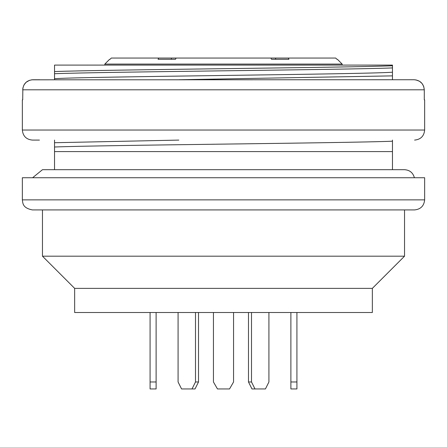 <?xml version="1.0" encoding="UTF-8"?>
<svg xmlns="http://www.w3.org/2000/svg" width="447" height="447" viewBox="0 0 447 447"><rect width="100%" height="100%" fill="white"/><g stroke="black" fill="none" stroke-linecap="round" stroke-linejoin="round"><path stroke-width="0.67" d="M213.442 312.509L213.442 381.978L217.465 388.946L229.534 388.946L233.557 381.978L233.557 312.509M156.115 388.946L150.08 388.946L150.08 381.978L156.115 381.978L156.115 388.946M156.115 312.509L156.115 381.978M150.08 312.509L150.08 381.978M195.501 312.509L195.501 381.978L198.518 381.978L195.032 388.946L181.566 388.946L178.079 381.978L178.079 312.509M195.501 381.978L192.014 388.946M198.518 312.509L198.518 381.978M251.499 312.509L251.499 381.978L248.482 381.978L251.968 388.946L265.434 388.946L268.921 381.978L268.921 312.509M251.499 381.978L254.986 388.946M248.482 312.509L248.482 381.978M290.885 388.946L296.92 388.946L296.92 381.978L290.885 381.978L290.885 388.946M290.885 312.509L290.885 381.978M296.92 312.509L296.92 381.978M392.466 140.09L392.466 141.218C343.128 143.152 104.073 145.068 54.534 146.996L54.534 169.692M392.466 169.692L392.466 141.218M54.534 151.589L392.466 151.589M54.534 65.094L392.466 65.094L392.466 65.787C343.123 67.721 104.073 69.637 54.534 71.565L54.534 65.094M392.466 65.787L392.466 67.927C343.324 69.855 103.726 71.771 54.534 73.71L54.534 71.565M392.466 67.927L392.466 72.207C364.176 74.381 82.941 76.549 54.534 78.711L54.534 73.71M178.834 79.745L392.466 75.867L392.466 72.207M54.534 78.711L54.534 79.745M54.534 140.09L54.534 142.722L178.828 140.09M54.534 146.996L54.534 142.722M32.609 177.738L42.476 169.692L404.535 169.692C409.72 170.044 413.006 172.726 414.391 177.738M22.35 199.865L22.35 177.738L424.65 177.738L424.65 199.865C424.013 205.933 420.661 209.285 414.592 209.922L32.407 209.922C22.356 207.944 22.886 203.039 22.35 199.865L424.65 199.865M74.649 288.371L372.351 288.371L372.351 312.509L74.649 312.509L74.649 288.371L42.465 256.187L404.535 256.187L404.535 209.922M372.351 288.371L404.535 256.187M392.466 75.867L392.466 79.745M29.569 80.276L26.043 82.332L23.942 84.98L22.847 88.176L22.713 99.86L22.35 99.86L22.35 130.032C22.948 136.139 26.3 139.492 32.407 140.09L39.448 140.09M407.156 79.745L414.213 79.745C420.325 80.337 423.683 83.69 424.287 89.802L22.713 89.802C23.322 83.678 26.68 80.326 32.787 79.745L39.844 79.745M414.213 79.745L31.636 79.812M22.35 130.032L424.65 130.032L424.65 99.86L424.287 99.86L424.287 89.802L423.722 86.483L422.091 83.533L419.571 81.287L415.839 79.879M111.309 58.054L110.074 59.283L111.309 58.054L158.691 58.054L158.076 59.283L175.498 59.283L176.112 58.054L275.81 58.054L275.447 59.127M270.888 58.054L271.502 59.283L288.924 59.283L288.309 58.054L275.81 58.054M336.926 59.283L335.691 58.054L336.926 59.283M158.691 58.054L171.19 58.054L171.553 59.127M171.19 58.054L176.112 58.054M337.373 59.283L342.178 64.089L104.821 64.089L109.627 59.283M288.309 58.054L335.691 58.054M42.465 256.187L42.465 209.922M424.65 130.032C424.052 136.139 420.7 139.492 414.592 140.09M342.178 65.094L342.178 64.089M104.821 65.094L104.821 64.089"/></g></svg>
